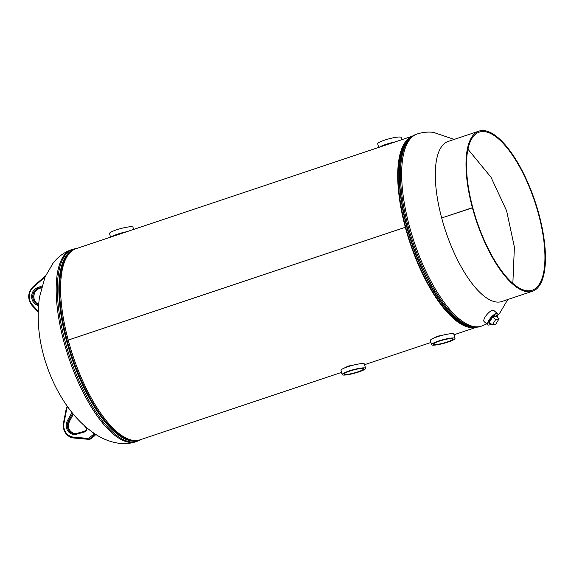 <?xml version="1.0" encoding="UTF-8"?>
<svg xmlns="http://www.w3.org/2000/svg" width="574" height="574" viewBox="0 0 574 574"><rect width="100%" height="100%" fill="white"/><g stroke="black" fill="none" stroke-linecap="round" stroke-linejoin="round"><path stroke-width="0.86" d="M342.664 368.838L348.145 366.133L358.42 364.024M432.05 338.925L437.531 336.228L447.799 334.118M412.211 136.246A100.773 36.923 71.5 0 0 405.33 227.275L68.206 340.081A100.773 36.923 71.5 0 0 139.991 439.835L341.559 372.382M405.71 227.326L405.746 227.318A99.718 36.535 71.5 0 1 407.432 140.874A99.718 36.535 -108.5 0 0 410.489 243.053A99.718 36.535 -108.5 0 0 469.539 326.491A99.718 36.535 71.5 0 1 405.753 227.333L405.337 227.29A100.773 36.923 71.5 0 0 476.147 327.309M405.337 227.29L68.213 340.102A100.773 36.923 71.5 0 1 76.033 248.7L412.333 136.167M405.746 227.318L405.33 227.275M496.589 315.671A5.553 1.858 130.7 0 0 496.309 315.026A5.553 1.858 130.7 0 0 491.896 317.379A5.553 1.858 130.7 0 0 488.826 322.832A5.553 1.858 130.7 0 0 489.077 323.449A5.553 1.858 130.7 0 0 490.569 323.384A5.553 1.858 130.7 0 1 490.002 323.585A5.553 1.858 130.7 0 1 489.091 323.463L489.091 323.463A5.553 1.858 130.7 0 1 490.562 318.957A5.553 1.858 130.7 0 1 495.412 314.918A5.553 1.858 130.7 0 1 496.323 315.04A5.553 1.858 130.7 0 1 496.474 316.518A5.553 1.858 130.7 0 0 496.589 315.671M497.141 317.092A7.383 2.475 130.7 0 0 497.873 314.487A7.383 2.475 130.7 0 0 497.522 313.648L493.748 310.412A7.383 2.475 130.7 0 0 487.886 313.49A7.383 2.475 130.7 0 0 483.774 320.78A7.383 2.475 130.7 0 0 484.126 321.612L487.893 324.855A7.383 2.475 130.7 0 0 491.244 323.958M497.522 313.648A7.383 2.475 130.7 0 0 491.653 316.733A7.383 2.475 130.7 0 0 487.541 324.016A7.383 2.475 130.7 0 0 487.893 324.855M111.356 236.883A12.133 1.858 -15 0 1 117.627 234.127A12.133 1.858 -15 0 1 126.883 231.688M110.531 237.155L109.548 233.489A12.133 1.858 -15 0 1 116.479 229.844A12.133 1.858 -15 0 1 132.989 227.211L133.591 229.442M113.056 236.309A10.82 1.657 -15 0 1 118.144 234.178A10.82 1.657 -15 0 1 125.175 232.255M349.918 371.055A10.023 1.535 165 0 0 344.199 374.061A10.023 1.535 165 0 0 357.839 371.887A10.023 1.535 165 0 0 363.564 368.874A10.023 1.535 165 0 0 349.918 371.055M365.602 368.329L364.454 364.052A12.133 1.858 165 0 0 347.944 366.693A12.133 1.858 165 0 0 341.013 370.338L342.161 374.614A12.133 1.858 165 0 0 358.671 371.974A12.133 1.858 165 0 0 365.602 368.329A12.133 1.858 165 0 0 349.085 370.969A12.133 1.858 165 0 0 342.161 374.614M439.304 341.15A10.023 1.535 165 0 0 433.578 344.149A10.023 1.535 165 0 0 447.225 341.982A10.023 1.535 165 0 0 452.943 338.961A10.023 1.535 165 0 0 439.304 341.15M454.988 338.423L453.84 334.147A12.133 1.858 165 0 0 437.323 336.78A12.133 1.858 165 0 0 430.4 340.425L431.54 344.701A12.133 1.858 165 0 0 448.057 342.068A12.133 1.858 165 0 0 454.988 338.423A12.133 1.858 165 0 0 438.471 341.056A12.133 1.858 165 0 0 431.54 344.701M379.507 147.152A12.133 1.858 -15 0 1 385.778 144.397A12.133 1.858 -15 0 1 395.034 141.957M378.682 147.425L377.699 143.765A12.133 1.858 -15 0 1 384.63 140.121A12.133 1.858 -15 0 1 401.147 137.48L401.743 139.712M381.208 146.585A10.82 1.657 -15 0 1 386.295 144.454A10.82 1.657 -15 0 1 393.326 142.524M492.657 316.977L489.328 322.315L492.341 324.906L495.771 324.116L499.107 318.778L496.087 316.188L492.657 316.977L495.678 319.567L492.341 324.906M499.107 318.778L495.678 319.567M472.768 207.731L472.804 207.723A83.359 30.544 -108.5 0 1 479.276 132.128A83.359 30.544 -108.5 0 1 484.406 131.611A83.359 30.544 -108.5 0 1 536.776 208.061A83.359 30.544 -108.5 0 1 532.177 290.236A83.359 30.544 -108.5 0 1 527.047 290.753A83.359 30.544 -108.5 0 1 472.804 207.738L472.388 207.695A84.414 30.931 -108.5 0 1 478.938 131.13A84.414 30.931 -108.5 0 1 484.14 130.607A84.414 30.931 -108.5 0 1 537.171 208.018A84.414 30.931 -108.5 0 1 532.514 291.233A84.414 30.931 -108.5 0 1 527.319 291.757A84.414 30.931 -108.5 0 1 472.388 207.695L441.679 217.969A84.414 30.931 71.5 0 0 496.603 302.039A84.414 30.931 71.5 0 0 501.805 301.515L532.514 291.233M512.797 283.348A83.359 30.544 71.5 0 0 512.898 282.867M468.334 149.642A83.359 30.544 71.5 0 0 467.939 149.297M478.938 131.13L448.229 141.405A84.414 30.931 71.5 0 0 441.671 217.955L472.804 207.723M135.981 441.729C130.8 443.437 125.405 443.989 119.815 443.393C110.66 442.253 101.942 438.794 93.648 433.018C83.754 426.059 75.086 417.32 67.66 406.787C58.648 394.058 51.624 380.139 46.573 365.028C38.853 342.413 36.478 319.826 39.462 297.282L45.088 276.855L53.145 263.028C58.204 256.614 64.388 252.137 71.693 249.597A101.297 37.116 71.5 0 0 66.103 349.458A101.297 37.116 71.5 0 0 129.746 442.353A101.297 37.116 71.5 0 0 135.981 441.729L140.809 439.562M70.781 251.864A100.256 36.736 71.5 0 0 71.334 354.538A100.256 36.736 71.5 0 0 132.407 440.38A100.256 36.736 71.5 0 0 133.893 440.473M75.072 249.059A100.759 36.915 71.5 0 0 68.428 347.571A100.759 36.915 71.5 0 0 132.042 441.026A100.759 36.915 71.5 0 0 139.008 440.122M71.693 249.597L72.884 249.202A101.297 37.116 71.5 0 0 67.302 349.064A101.297 37.116 71.5 0 0 130.937 441.958A101.297 37.116 71.5 0 0 137.179 441.327M486.752 323.872L481.45 326.125A101.297 37.116 -108.5 0 1 475.215 326.757A101.297 37.116 -108.5 0 1 411.572 233.862A101.297 37.116 -108.5 0 1 417.162 134C422.349 132.285 427.738 131.733 433.334 132.329L454.206 139.403M464.452 324.425L463.871 324.123A100.256 36.736 -108.5 0 1 411.544 242.702A100.256 36.736 -108.5 0 1 404.326 146.176L404.613 145.588A100.759 36.915 -108.5 0 0 411.867 242.594A100.759 36.915 -108.5 0 0 464.452 324.425L473.263 327.237L480.259 326.527A101.297 37.116 -108.5 0 1 474.024 327.151A101.297 37.116 -108.5 0 1 410.381 234.257A101.297 37.116 -108.5 0 1 415.971 134.395C411.127 136.11 407.339 139.841 404.613 145.588M91.338 438.407L88.554 439.332L74.771 438.091L88.554 439.332A4.219 3.875 -84 0 0 91.23 438.493L94.724 435.644L93.727 435.537L90.226 438.385A4.219 3.875 96 0 1 87.549 439.232L73.766 437.991A12.664 11.623 96 0 1 73.608 437.976A12.664 11.623 96 0 1 63.549 423.009L63.477 422.988C62.745 431.239 66.118 436.233 73.608 437.976L74.606 438.077A12.664 11.623 -84 0 0 74.771 438.091L73.766 437.991L73.515 437.115L87.298 438.357A3.379 3.1 -84 0 0 89.436 437.682L92.938 434.834A1.263 1.162 -84 0 0 93.189 433.061L92.715 432.373M94.832 435.551L94.724 435.644A2.109 1.937 -84 0 0 95.499 434.238M94.509 433.592A2.109 1.937 96 0 1 93.727 435.537L92.938 434.834M95.564 434.281L94.803 435.63L91.302 438.471L89.436 437.682M88.554 439.332L87.549 439.232L87.298 438.357M86.186 427.286L86.351 427.53A2.425 2.224 96 0 1 85.87 430.923L84.93 431.684A2.425 2.224 96 0 1 84.134 432.107L76.543 434.209A9.162 8.409 96 0 1 67.804 430.88A9.162 8.409 96 0 1 67.388 420.771L71.406 413.424A2.425 2.224 96 0 1 72.001 412.706L72.094 412.634M67.596 406.708A3.379 3.1 -84 0 0 66.835 408.315L63.972 423.11A11.817 10.849 -84 0 0 73.515 437.115M84.134 432.107L84.285 431.325A1.586 1.449 -84 0 0 84.701 431.131M85.634 430.378L84.242 431.325L76.651 433.435L84.199 431.347M74.563 433.686A8.316 7.634 96 0 1 69.389 421.33L68.385 421.23A8.316 7.634 -84 0 0 74.06 433.65A8.316 7.634 -84 0 0 76.607 433.449M69.432 421.244L73.321 414.134M73.178 413.962L72.403 413.883L68.385 421.23L67.388 420.771M72.755 413.445A1.586 1.449 -84 0 0 72.403 413.883L71.406 413.424M85.985 427.96L84.543 425.851M74.06 433.65L76.651 433.435L76.543 434.209M72.001 412.706L72.704 413.388M85.741 430.285L84.73 431.067L84.93 431.684M86.351 427.53L85.87 430.923M84.421 425.736L86.057 428.068M66.835 408.315L66.412 408.193M63.972 423.11L63.477 422.988L66.34 408.193L67.258 406.227M44.916 277.271A3.379 3.1 -84 0 0 44.255 277.716L44.105 277.091A4.219 3.875 96 0 1 45.289 276.381M44.255 277.716L33.349 287.215L33.127 286.613L44.004 277.185M38.157 312.113L31.972 305.375L38.157 312.156M38.48 305.791L36.27 304.629A9.162 8.409 96 0 1 31.649 295.933A9.162 8.409 96 0 1 37.303 287.782L41.909 285.967M33.349 287.215A11.817 10.849 -84 0 0 32.266 304.765L38.185 311.259M41.579 287.158L37.891 288.607L41.436 287.71L38.996 288.672M37.303 287.782L37.891 288.607A8.316 7.634 -84 0 0 32.754 296.005A8.316 7.634 -84 0 0 36.951 303.904L37.949 304.012A8.316 7.634 96 0 1 33.751 296.112A8.316 7.634 96 0 1 38.896 288.715L38.946 288.708C32.711 290.724 32.058 301.357 37.999 304.026L38.035 304.055M36.27 304.629L36.951 303.904L38.566 304.758M38.602 304.349L37.949 304.012L38.602 304.342M32.266 304.765L31.972 305.375C27.265 298.846 27.652 292.589 33.127 286.613L45.296 276.367M364.619 364.669L430.945 342.477M454.005 334.757L476.291 327.302M76.851 248.427L72.884 249.202M417.162 134L415.971 134.395M497.801 315.269L500.054 312.622L507.782 299.513M512.869 283.004L514.39 247.078L506.627 210.859L491.021 177.266L468.183 149.505M481.45 326.125L480.259 326.527M73.364 414.184L69.461 421.316C67.223 427.795 69.088 431.935 75.065 433.757"/></g></svg>

